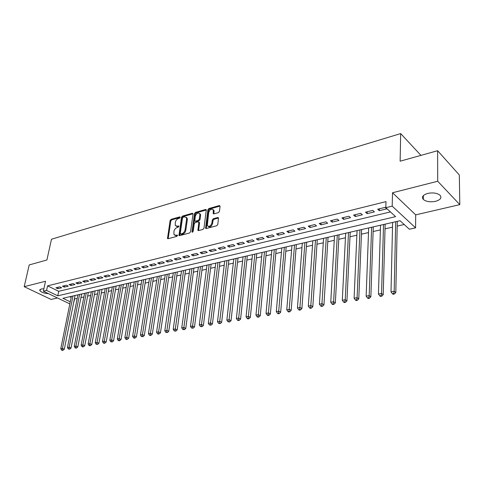 <?xml version="1.0" encoding="UTF-8"?>
<svg xmlns="http://www.w3.org/2000/svg" width="484" height="484" viewBox="0 0 484 484"><rect width="100%" height="100%" fill="white"/><g stroke="black" fill="none" stroke-linecap="round" stroke-linejoin="round"><path stroke-width="0.73" d="M180.193 217.389L179.721 216.874L171.052 219.355L170.096 220.541L167.5 238.497L168.093 238.715L176.829 236.386L177.465 235.17L175.898 235.309L173.944 234.577L173.944 231.419C174.385 229.483 175.42 228.2 177.047 227.571L178.185 227.256L178.82 226.058L177.247 226.209L175.293 225.477L175.305 222.38C175.74 220.468 176.769 219.185 178.39 218.55L179.522 218.23L180.193 217.389M427.741 193.418C422.877 194.931 421.401 196.946 423.325 199.444C426.192 201.683 430.264 202.312 435.533 201.332C440.5 199.844 441.995 197.811 440.023 195.233C437.094 193.013 433.005 192.408 427.741 193.418M43.887 288.791L41.14 288.966L39.773 290.473C41.158 292.282 44.044 293.34 48.424 293.637M218.417 212.621L219.433 211.363L220.069 206.305L219.3 205.561L208.894 208.537L207.896 209.778L205.579 228.248L206.263 228.539L216.765 225.738L217.794 224.473L218.52 217.818L217.8 217.51L213.299 218.744L212.282 219.996L211.889 223.051C210.631 226.234 209.106 227.093 207.309 225.617L208.713 212.476C209.989 209.294 211.514 208.447 213.287 209.941L213.214 213.577L213.922 213.874L218.417 212.621M437.615 150.712L459.322 174.984L459.8 204.635L437.711 181.24L437.615 150.712L400.135 161.196L400.673 133.59L51.479 239.247L46.906 259.993L29.191 264.948L24.2 286.685L45.532 281.246L43.354 291.205L46.573 290.424L47.559 285.869L385.996 201.616L385.827 207.69L392.197 206.142L415.575 227.849L409.343 229.228L400.05 220.716L62.908 298.295L70.247 301.834M437.711 181.24L392.518 192.765L392.197 206.142M193.037 214.007L192.329 213.275L182.462 216.094L181.494 217.298L178.977 235.412L179.6 235.647L189.547 232.998L190.539 231.769L193.037 214.007M195.506 212.367L205.633 209.469L206.317 209.747L203.982 228.17L202.971 229.416L198.573 230.59L197.908 230.317L198.839 222.525L198.113 221.763L195.24 222.555L194.247 223.783L193.195 231.346L192.039 232.024L191.997 231.667L194.52 213.583L195.506 212.367L196.226 212.857L206.353 209.965L205.633 209.469M24.2 286.685L51.08 299.439L57.451 297.962M59.816 286.843L55.902 287.805L57.759 288.712L61.674 287.762L59.816 286.843M66.423 285.233L62.448 286.201L64.305 287.121L68.28 286.159L66.423 285.233M73.126 283.594L69.091 284.58L70.948 285.512L74.99 284.531L73.126 283.594M79.939 281.93L75.843 282.934L77.7 283.872L81.802 282.88L79.939 281.93M86.86 280.242L82.697 281.258L84.555 282.208L88.717 281.198L86.86 280.242M93.89 278.524L89.661 279.558L91.518 280.52L95.747 279.492L93.89 278.524M101.029 276.781L96.733 277.828L98.591 278.802L102.886 277.762L101.029 276.781M108.289 275.009L103.921 276.074L105.778 277.06L110.146 276.001L108.289 275.009M115.664 273.206L111.223 274.289L113.081 275.287L117.515 274.21L115.664 273.206M123.16 271.373L118.647 272.474L120.498 273.484L125.011 272.389L123.16 271.373M130.777 269.515L126.191 270.635L128.042 271.657L132.628 270.544L130.777 269.515M138.521 267.622L133.862 268.759L135.708 269.794L140.372 268.662L138.521 267.622M146.398 265.698L141.655 266.853L143.506 267.906L148.243 266.757L146.398 265.698M154.408 263.744L149.586 264.917L151.431 265.982L156.253 264.808L154.408 263.744M162.551 261.753L157.651 262.951L159.49 264.022L164.397 262.836L162.551 261.753M170.84 259.726L165.849 260.949L167.688 262.038L172.679 260.828L170.84 259.726M179.274 257.669L174.198 258.91L176.031 260.011L181.101 258.783L179.274 257.669M187.846 255.57L182.686 256.835L184.513 257.954L189.68 256.702L187.846 255.57M196.577 253.441L191.325 254.723L193.146 255.854L198.404 254.584L196.577 253.441M205.464 251.269L200.116 252.575L201.937 253.725L207.285 252.43L205.464 251.269M214.509 249.06L209.064 250.391L210.879 251.553L216.324 250.234L214.509 249.06M223.723 246.81L218.175 248.165L219.984 249.345L225.526 248.002L223.723 246.81M233.1 244.523L227.45 245.902L229.253 247.094L234.897 245.727L233.1 244.523M242.653 242.188L236.9 243.591L238.697 244.807L244.444 243.41L242.653 242.188M252.382 239.81L246.519 241.244L248.31 242.472L254.167 241.05L252.382 239.81M262.298 237.39L256.326 238.848L258.105 240.094L264.07 238.648L262.298 237.39M272.401 234.922L266.315 236.41L268.088 237.674L274.162 236.198L272.401 234.922M282.698 232.405L276.491 233.923L278.258 235.206L284.453 233.699L282.698 232.405M293.195 229.839L286.873 231.388L288.621 232.689L294.938 231.158L293.195 229.839M303.892 227.226L297.448 228.805L299.191 230.124L305.628 228.563L303.892 227.226M314.806 224.564L308.235 226.167L309.96 227.51L316.53 225.919L314.806 224.564M325.938 221.841L319.234 223.481L320.952 224.842L327.65 223.221L325.938 221.841M337.3 219.071L330.457 220.74L332.157 222.126L338.988 220.468L337.3 219.071M348.885 216.239L341.904 217.945L343.592 219.349L350.561 217.661L348.885 216.239M360.713 213.347L353.586 215.09L355.256 216.517L362.377 214.793L360.713 213.347M372.783 210.401L365.511 212.18L367.168 213.632L374.428 211.865L372.783 210.401M47.559 285.869L58.721 291.308L390.431 211.907M379.323 210.679L386.74 208.876L385.113 207.388L377.683 209.203L379.323 210.679L379.383 208.792M74.373 298.937L77.204 298.465M80.937 297.618L83.883 296.952M87.634 296.105L90.659 295.421M94.434 294.562L97.544 293.861M101.344 293.002L104.538 292.282M108.355 291.416L111.635 290.678M115.482 289.807L118.846 289.045M122.718 288.168L126.179 287.387M130.069 286.51L133.62 285.705M137.535 284.816L141.189 283.993M145.127 283.104L148.878 282.251M152.841 281.355L156.695 280.484M160.688 279.583L164.645 278.687M168.656 277.78L172.727 276.86M176.763 275.947L180.943 275.003M185.009 274.083L189.298 273.109M193.388 272.183L197.799 271.191M201.919 270.26L206.45 269.231M210.588 268.293L215.247 267.241M219.415 266.297L224.201 265.22M228.4 264.27L233.318 263.157M237.541 262.201L242.593 261.058M246.846 260.096L252.043 258.922M256.32 257.954L261.662 256.744M265.97 255.77L271.457 254.53M275.795 253.549L281.434 252.273M285.802 251.287L291.604 249.974M295.996 248.982L301.962 247.633M306.384 246.628L312.525 245.243M316.978 244.238L323.288 242.811M327.771 241.794L334.256 240.324M338.77 239.308L345.449 237.795M349.993 236.767L356.859 235.212M361.439 234.177L368.505 232.58M373.11 231.54L380.382 229.894M385.022 228.847L392.506 227.153M397.183 226.095L404.194 224.509M69.799 296.71L71.154 297.37M420.947 155.376L400.673 133.59M392.518 192.765L415.702 214.866L459.8 204.635M415.702 214.866L415.575 227.849M74.603 299.051L73.447 303.559M46.573 290.424L57.777 295.821L395.603 216.644L385.827 207.69M69.829 303.898L43.354 291.205M58.721 291.308L57.777 295.821M57.759 288.712L58.062 287.272M64.305 287.121L64.602 285.675M70.948 285.512L71.245 284.054M77.7 283.872L77.991 282.408M84.555 282.208L84.845 280.732M91.518 280.52L91.803 279.032M98.591 278.802L98.875 277.308M105.778 277.06L106.056 275.553M113.081 275.287L113.353 273.769M120.498 273.484L120.77 271.96M128.042 271.657L128.308 270.114M135.708 269.794L135.974 268.245M143.506 267.906L143.76 266.339M151.431 265.982L151.686 264.409M159.49 264.022L159.738 262.437M167.688 262.038L167.93 260.44M176.031 260.011L176.267 258.402M184.513 257.954L184.743 256.332M193.146 255.854L193.37 254.221M201.937 253.725L202.155 252.079M210.879 251.553L211.091 249.895M219.984 249.345L220.19 247.675M229.253 247.094L229.452 245.412M238.697 244.807L238.884 243.107M248.31 242.472L248.492 240.76M258.105 240.094L258.281 238.37M268.088 237.674L268.251 235.932M278.258 235.206L278.409 233.451M288.621 232.689L288.767 230.922M299.191 230.124L299.324 228.345M309.96 227.51L310.093 225.713M320.952 224.842L321.067 223.033M332.157 222.126L332.266 220.299M343.592 219.349L343.688 217.51M355.256 216.517L355.341 214.66M367.168 213.632L367.241 211.756M176.212 226.234L177.979 226.675L177.247 226.209M178.862 226.433L177.979 226.675M174.881 235.333L176.63 235.775L175.898 235.309M177.513 235.539L176.63 235.775M180.187 217.425L171.778 219.827L170.822 221.013L168.154 238.697M192.329 213.275L193.043 213.753L183.188 216.572L182.22 217.776L179.637 235.635M183.176 217.189L182.498 218.03L180.236 233.482L180.72 234.02L181.936 233.693C183.587 233.064 184.64 231.769 185.076 229.803L186.6 219.204L186.413 217.625L184.38 216.844L183.176 217.189M180.574 234.038L181.452 234.486L180.72 234.02M186.207 217.304L187.139 218.109L187.326 219.682L185.808 230.281C185.366 232.241 184.319 233.536 182.668 234.159L181.452 234.486M199.063 222.223L199.565 223.009L198.573 230.59M192.729 232.096L195.24 214.073L194.52 213.583M199.862 215.017L199.717 213.753C197.986 212.367 196.504 213.22 195.282 216.312L194.768 220.91L195.427 221.17L198.301 220.377L199.299 219.149L199.862 215.017L200.582 215.507L200.436 214.243L199.565 213.498M195.203 221.2L196.153 221.654L195.427 221.17M200.582 215.507L200.019 219.633L199.027 220.861L196.153 221.654M196.226 212.857L195.24 214.073M213.117 209.632L214.007 210.443L213.88 213.886M208.217 226.415C210.092 227.438 211.556 226.482 212.609 223.541L211.889 223.051M217.8 217.51L218.52 218.006L214.019 219.24L213.002 220.492L212.609 223.541M219.3 205.561L220.014 206.069L209.614 209.04L208.61 210.274L206.244 228.539M71.36 296.353L60.778 348.698L62.442 348.413L64.311 349.212L75.062 295.5M62.255 349.98L61.589 350.095L62.339 350.41L63.005 350.295L62.255 349.98L62.442 348.413L72.987 295.978M61.589 350.095L60.778 348.698M64.311 349.212L63.005 350.295M77.924 294.841L67.457 347.548L69.145 347.258L71.021 348.069L81.651 293.982M68.958 348.837L68.28 348.952L69.708 349.158L68.958 348.837L69.145 347.258L79.582 294.46M68.28 348.952L67.457 347.548M71.021 348.069L69.708 349.158M84.591 293.304L74.246 346.381L75.958 346.09L77.833 346.901L88.342 292.445M75.764 347.681L75.074 347.796L75.825 348.123L76.514 348.002L75.764 347.681L75.958 346.09L86.279 292.917M75.074 347.796L74.246 346.381M77.833 346.901L76.514 348.002M91.361 291.749L81.137 345.195L82.873 344.898L84.748 345.721L95.136 290.878M82.673 346.502L81.977 346.623L82.728 346.949L83.423 346.828L82.673 346.502L82.873 344.898L93.073 291.356M81.977 346.623L81.137 345.195M84.748 345.721L83.423 346.828M98.24 290.164L88.136 343.991L89.903 343.688L91.778 344.523L102.033 289.293M89.697 345.304L88.989 345.425L89.74 345.757L90.447 345.636L89.697 345.304L89.903 343.688L99.976 289.765M88.989 345.425L88.136 343.991M91.778 344.523L90.447 345.636M105.222 288.561L95.251 342.769L97.048 342.46L98.918 343.301L109.033 287.684M96.836 344.088L96.116 344.215L97.587 344.426L96.836 344.088L97.048 342.46L106.982 288.155M96.116 344.215L95.251 342.769M98.918 343.301L97.587 344.426M112.312 286.927L102.481 341.522L104.302 341.208L106.177 342.061L116.148 286.044M104.084 342.853L103.358 342.981L104.108 343.319L104.834 343.192L104.084 342.853L104.302 341.208L114.103 286.516M103.358 342.981L102.481 341.522M106.177 342.061L104.834 343.192M119.512 285.27L109.826 340.258L111.677 339.943L113.552 340.803L123.378 284.38M111.453 341.601L110.715 341.728L112.203 341.946L111.453 341.601L111.677 339.943L121.333 284.852M110.715 341.728L109.826 340.258M113.552 340.803L112.203 341.946M126.832 283.588L117.291 338.975L119.179 338.649L121.048 339.52L130.716 282.692M118.949 340.325L118.193 340.452L118.943 340.803L119.693 340.669L118.949 340.325L119.179 338.649L128.677 283.164M118.193 340.452L117.291 338.975M121.048 339.52L119.693 340.669M134.268 281.876L124.878 337.669L126.796 337.342L128.665 338.219L138.176 280.974M126.56 339.03L125.798 339.157L126.542 339.508L127.31 339.381L126.56 339.03L126.796 337.342L136.143 281.446M125.798 339.157L124.878 337.669M128.665 338.219L127.31 339.381M141.824 280.139L132.598 336.344L134.546 336.005L136.415 336.9L145.757 279.232M134.304 337.711L133.523 337.844L134.274 338.195L135.054 338.062L134.304 337.711L134.546 336.005L143.73 279.698M133.523 337.844L132.598 336.344M136.415 336.9L135.054 338.062M149.502 278.373L140.445 334.989L142.429 334.65L144.292 335.551L153.458 277.459M142.181 336.368L141.382 336.501L142.925 336.731L142.181 336.368L142.429 334.65L151.444 277.925M141.382 336.501L140.445 334.989M144.292 335.551L142.925 336.731M157.306 276.576L148.425 333.615L150.439 333.27L152.303 334.184L161.287 275.656M150.185 335.007L149.381 335.14L150.125 335.509L150.929 335.37L150.185 335.007L159.278 276.122M149.381 335.14L148.425 333.615M152.303 334.184L150.929 335.37M165.244 274.749L156.544 332.224L158.595 331.867L160.452 332.792L169.249 273.829M158.328 333.615L157.512 333.754L158.256 334.123L159.073 333.984L158.328 333.615L167.246 274.289M157.512 333.754L156.544 332.224M160.452 332.792L159.073 333.984M173.308 272.891L164.796 330.802L166.883 330.439L168.741 331.377L177.338 271.966M166.617 332.206L165.782 332.351L167.361 332.581L166.617 332.206L175.347 272.425M165.782 332.351L164.796 330.802M168.741 331.377L167.361 332.581M181.512 271.004L173.199 329.356L175.323 328.987L177.174 329.937L185.566 270.072M175.045 330.772L174.198 330.917L175.789 331.147L175.045 330.772L183.581 270.526M174.198 330.917L173.199 329.356M177.174 329.937L175.789 331.147M189.855 269.086L181.748 327.886L183.908 327.511L185.753 328.473L193.939 268.148M183.624 329.308L182.758 329.459L184.362 329.695L183.624 329.308L191.96 268.602M182.758 329.459L181.748 327.886M185.753 328.473L184.362 329.695M198.343 267.132L190.448 326.385L192.65 326.01L194.489 326.978L202.451 266.188M192.354 327.825L191.476 327.971L193.092 328.212L192.354 327.825L200.485 266.636M191.476 327.971L190.448 326.385M194.489 326.978L193.092 328.212M206.971 265.147L199.305 324.861L201.544 324.48L203.383 325.46L211.109 264.191M201.241 326.307L200.346 326.464L201.979 326.7L201.241 326.307L209.155 264.645M200.346 326.464L199.305 324.861M203.383 325.46L201.979 326.7M215.755 263.127L208.32 323.312L210.601 322.919L212.428 323.917L219.917 262.165M210.292 324.77L209.378 324.921L211.024 325.163L210.292 324.77L217.975 262.612M209.378 324.921L208.32 323.312M212.428 323.917L211.024 325.163M224.697 261.07L217.498 321.733L219.821 321.334L221.648 322.344L228.884 260.102M219.5 323.197L218.574 323.36L220.232 323.602L219.5 323.197L226.954 260.549M218.574 323.36L217.498 321.733M221.648 322.344L220.232 323.602M233.79 258.976L226.851 320.124L229.21 319.718L231.031 320.741L238.007 258.002M228.884 321.6L227.94 321.763L229.616 322.011L228.884 321.6L236.089 258.444M227.94 321.763L226.851 320.124M231.031 320.741L229.616 322.011M243.053 256.841L236.373 318.484L238.781 318.067L240.59 319.107L247.294 255.867M238.443 319.972L237.481 320.136L238.207 320.553L239.169 320.39L238.443 319.972L245.394 256.302M237.481 320.136L236.373 318.484M240.59 319.107L239.169 320.39M252.479 254.675L246.072 316.814L248.528 316.391L250.325 317.444L256.75 253.695M248.177 318.315L247.197 318.484L247.917 318.902L248.903 318.732L248.177 318.315L254.862 254.124M247.197 318.484L246.072 316.814M250.325 317.444L248.903 318.732M262.08 252.466L255.957 315.114L258.456 314.685L260.247 315.749L266.375 251.474M258.099 316.627L257.101 316.796L257.821 317.22L258.819 317.05L258.099 316.627L264.506 251.904M257.101 316.796L255.957 315.114M260.247 315.749L258.819 317.05M271.857 250.216L266.031 313.378L268.578 312.942L270.362 314.019L276.183 249.218M268.209 314.902L267.192 315.078L267.906 315.507L268.923 315.332L268.209 314.902L274.325 249.647M267.192 315.078L266.031 313.378M270.362 314.019L268.923 315.332M281.815 247.923L276.297 311.611L278.893 311.164L280.666 312.265L286.171 246.925M278.518 313.148L277.477 313.323L278.185 313.765L279.226 313.584L278.518 313.148L284.332 247.342M277.477 313.323L276.297 311.611M280.666 312.265L279.226 313.584M291.961 245.588L286.764 309.814L289.408 309.355L291.174 310.468L296.341 244.583M289.021 311.357L287.962 311.539L288.67 311.98L289.728 311.805L289.021 311.357L294.526 245.001M287.962 311.539L286.764 309.814M291.174 310.468L289.728 311.805M302.294 243.21L297.436 307.975L300.134 307.509L301.889 308.641L306.711 242.194M299.735 309.536L298.652 309.718L299.36 310.165L300.437 309.984L299.735 309.536L304.908 242.611M298.652 309.718L297.436 307.975M301.889 308.641L300.437 309.984M312.827 240.79L308.314 306.106L311.073 305.628L312.809 306.771L317.274 239.768M310.661 307.673L309.56 307.86L310.256 308.32L311.357 308.133L310.661 307.673L315.495 240.173M309.56 307.86L308.314 306.106M312.809 306.771L311.357 308.133M323.566 238.316L319.422 304.194L322.229 303.71L323.959 304.866L328.043 237.287M321.806 305.779L320.68 305.967L321.376 306.426L322.501 306.239L321.806 305.779L326.283 237.692M320.68 305.967L319.422 304.194M323.959 304.866L322.501 306.239M334.517 235.799L330.747 302.246L333.615 301.75L335.327 302.93L339.018 234.764M333.18 303.837L332.03 304.037L332.72 304.503L333.863 304.309L333.18 303.837L333.615 301.75L337.287 235.157M332.03 304.037L330.747 302.246M335.327 302.93L333.863 304.309M345.679 233.227L342.303 300.255L345.231 299.753L346.931 300.945L350.21 232.187M344.783 301.865L343.61 302.064L344.293 302.536L345.467 302.337L344.783 301.865L345.231 299.753L348.504 232.58M343.61 302.064L342.303 300.255M346.931 300.945L345.467 302.337M357.065 230.608L354.1 298.223L357.089 297.708L358.771 298.924L361.627 229.561M356.629 299.844L355.431 300.05L356.109 300.534L357.301 300.328L356.629 299.844L357.089 297.708L359.945 229.948M355.431 300.05L354.1 298.223M358.771 298.924L357.301 300.328M368.675 227.934L366.146 296.154L369.195 295.627L370.859 296.855L373.273 226.881M368.723 297.787L367.501 297.993L368.167 298.483L369.389 298.277L368.723 297.787L369.195 295.627L371.615 227.262M367.501 297.993L366.146 296.154M370.859 296.855L369.389 298.277M380.527 225.211L378.446 294.036L381.555 293.498L383.207 294.75L385.155 224.146M381.071 295.682L379.825 295.893L380.484 296.396L381.731 296.184L381.071 295.682L381.555 293.498L383.528 224.522M379.825 295.893L378.446 294.036M383.207 294.75L381.731 296.184M392.621 222.428L391.005 291.876L394.188 291.326L395.815 292.596L397.279 221.357M393.68 293.534L392.409 293.752L393.062 294.26L394.333 294.042L393.68 293.534L394.188 291.326L395.682 221.72M392.409 293.752L391.005 291.876M395.815 292.596L394.333 294.042M180.199 217.195L179.721 216.874M177.513 235.309L177.035 235.006M178.862 226.203L178.384 225.895M168.16 238.412L167.428 237.959M170.822 221.013L170.096 220.541M171.778 219.827L171.052 219.355M179.643 235.351L178.911 234.885M182.22 217.776L181.494 217.298M183.188 216.572L182.462 216.094M182.668 234.159L181.936 233.693M185.808 230.281L185.076 229.803M187.326 219.682L186.6 219.204M198.573 230.293L197.841 229.815M199.565 223.009L198.839 222.525M192.692 232.12L191.997 231.667M199.027 220.861L198.301 220.377M200.019 219.633L199.299 219.149M213.886 213.619L213.166 213.123M214.134 211.653L213.42 211.151M213.002 220.492L212.282 219.996M214.019 219.24L213.299 218.744M206.244 228.248L205.518 227.758M208.61 210.274L207.896 209.778M209.614 209.04L208.894 208.537M423.325 199.444L423.343 195.603M39.773 290.473L39.984 289.517M167.887 238.739L167.5 238.497M179.389 235.672L178.977 235.412M187.139 218.109L186.413 217.625M198.355 230.614L197.908 230.317M199.505 222.519L198.779 222.035M192.348 232.229L192.039 232.024M200.436 214.243L199.717 213.753M213.68 213.904L213.214 213.577M214.007 210.443L213.287 209.941M206.045 228.563L205.579 228.248"/></g></svg>
